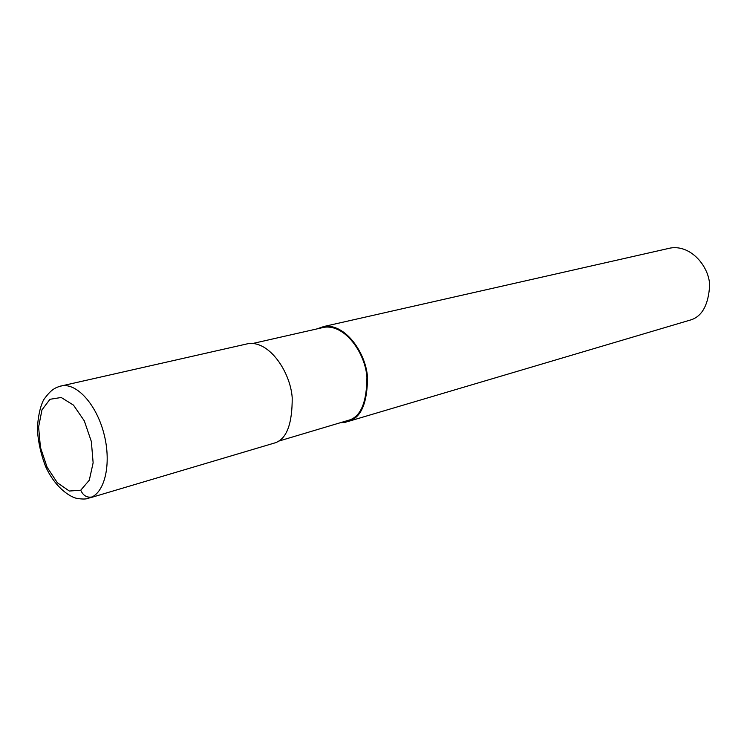 <?xml version="1.0" encoding="UTF-8"?>
<svg xmlns="http://www.w3.org/2000/svg" width="747" height="747" viewBox="0 0 747 747"><rect width="100%" height="100%" fill="white"/><g stroke="black" fill="none" stroke-linecap="round" stroke-linejoin="round"><path stroke-width="1.12" d="M80.741 490.209L89.295 480.2L93.132 462.804L91.349 441.524L84.299 420.85L73.477 405.117L61.198 397.488L49.974 399.29L41.963 409.888L38.601 427.041L40.441 447.416L47.098 467.22L57.351 482.767L69.331 491.031L80.741 490.209C83.141 495.634 86.932 497.885 92.114 496.951C105.906 490.013 111.396 461.039 103.684 432.746C96.12 404.388 77.165 383.435 62.225 385.751L60.152 386.171M90.424 497.726L275.54 442.71C286.764 438.61 292.31 423.624 292.208 397.749C290.443 372.053 269.293 340.361 248.116 343.657L62.169 385.76M277.921 441.346L349.951 419.851C361.081 415.808 366.74 401.671 366.926 377.422C365.498 353.378 345.011 323.955 324.021 327.307L252.785 343.471M340.949 422.737L345.618 422.214L350.231 420.617C361.557 416.527 367.319 402.147 367.515 377.487C366.067 353.023 345.235 323.106 323.89 326.495L316.737 328.96M348.429 421.383L691.461 319.707C702.385 315.888 708.445 304.459 709.65 285.419C709.295 266.651 690.928 244.521 670.386 248.041L323.89 326.495M62.225 385.751C55.661 387.329 51.338 388.991 43.625 399.85C40.095 406.891 38.004 416.63 37.35 429.077C38.162 441.963 40.945 454.521 45.707 466.754C56.1 489.444 71.805 497.605 76.997 498.398C81.965 499.192 85.56 499.229 87.772 498.51L92.114 496.951"/></g></svg>
